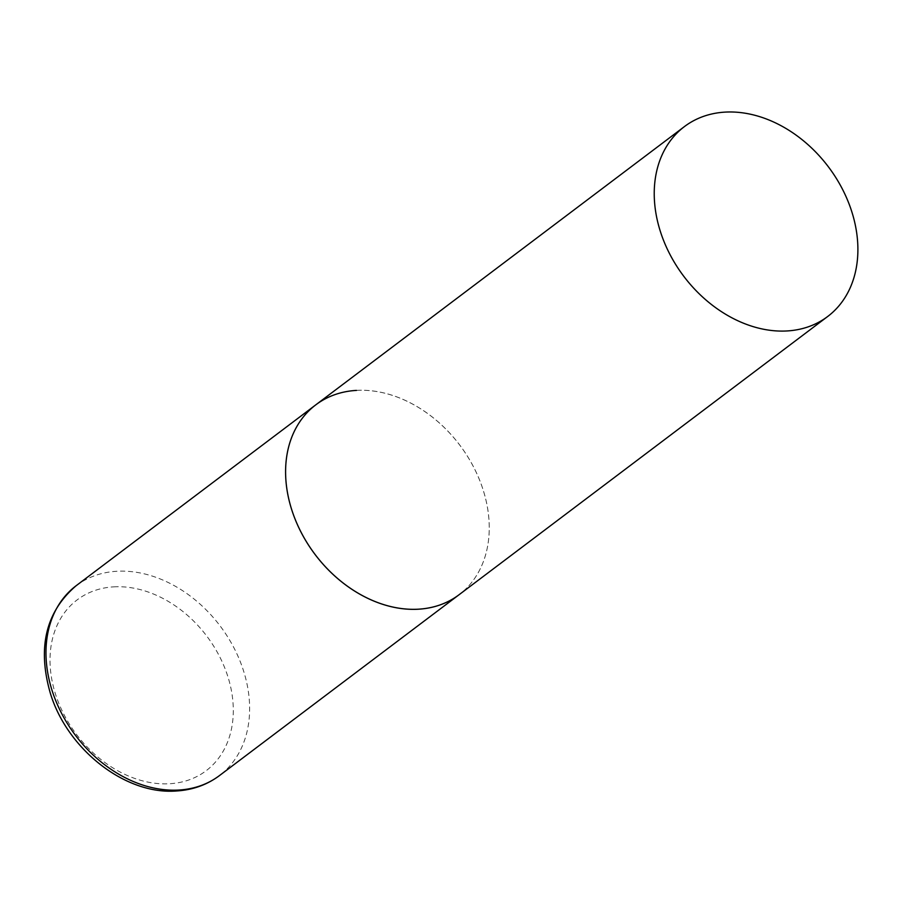 <?xml version="1.0" encoding="UTF-8"?>
<svg xmlns="http://www.w3.org/2000/svg" width="903" height="903" viewBox="0 0 903 903"><rect width="100%" height="100%" fill="white"/><g stroke="black" fill="none" stroke-linecap="round" stroke-linejoin="round"><path stroke-width="0.68" stroke-dasharray="4.51 3.39" d="M356.471 390.401A118.936 90.672 -127 0 1 474.526 468.86A118.936 90.672 -127 0 1 459.074 594.727A118.936 90.672 53 0 0 484.448 494.257A118.936 90.672 53 0 0 315.768 404.86M76.145 585.72A118.936 90.672 -127 0 1 116.848 571.272A118.936 90.672 -127 0 1 234.915 649.72A118.936 90.672 -127 0 1 219.463 775.587M113.801 586.848A107.051 81.609 -127 0 1 228.978 680.32A107.051 81.609 -127 0 1 169.516 783.748A107.051 81.609 -127 0 1 54.338 690.276A107.051 81.609 -127 0 1 113.801 586.848"/><path stroke-width="1.35" d="M827.724 316.468A118.936 90.672 53 0 0 853.087 216.009A118.936 90.672 53 0 0 684.406 126.601A118.936 90.672 53 0 0 659.043 227.071A118.936 90.672 53 0 0 827.724 316.468L219.463 775.587A118.936 90.672 -127 0 1 178.76 790.046A118.936 90.672 -127 0 1 60.693 711.587A118.936 90.672 -127 0 1 76.145 585.72L315.768 404.86A118.936 90.672 53 0 0 290.394 505.319A118.936 90.672 53 0 0 459.074 594.727A118.936 90.672 -127 0 1 418.371 609.186A118.936 90.672 -127 0 1 300.315 530.727A118.936 90.672 -127 0 1 315.768 404.86A118.936 90.672 -127 0 1 356.471 390.401M219.463 775.587C206.99 784.876 192.61 790.012 176.333 790.983C124.998 795.046 66.788 748.824 50.173 692.68C37.294 647.259 45.951 611.613 76.145 585.72M315.768 404.86L684.406 126.601"/></g></svg>
